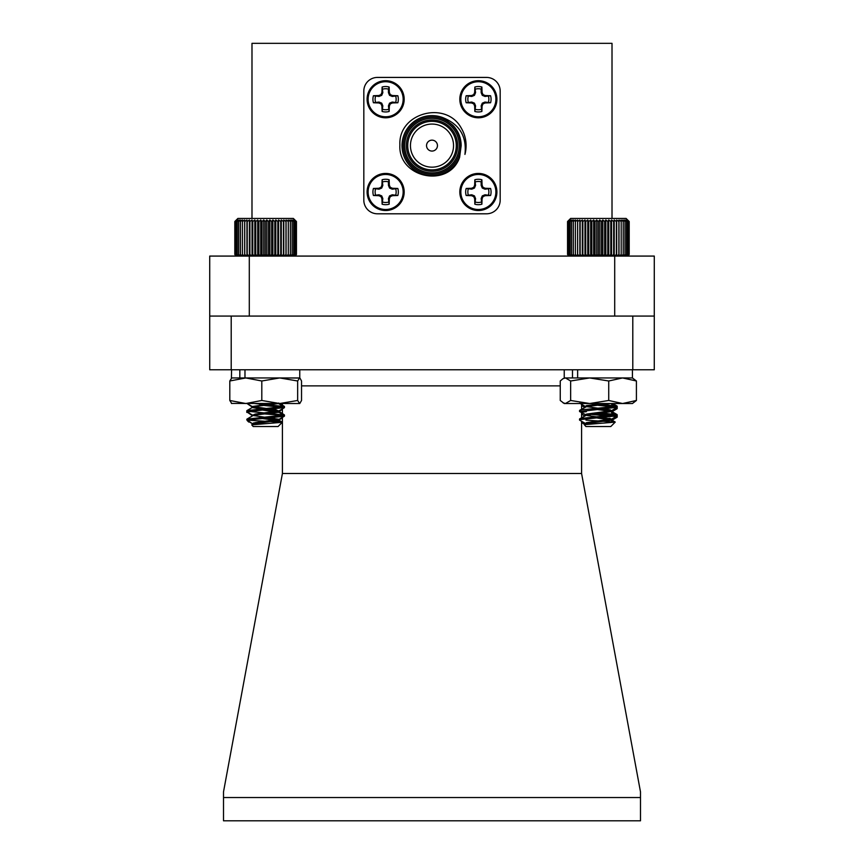 <?xml version="1.0" encoding="UTF-8"?>
<svg xmlns="http://www.w3.org/2000/svg" width="864" height="864" viewBox="0 0 864 864"><rect width="100%" height="100%" fill="white"/><g stroke="black" fill="none" stroke-linecap="round" stroke-linejoin="round"><path stroke-width="1.3" d="M269.114 418.565L274.493 418.154M248.216 419.807L246.964 419.105L252.569 415.832L247.223 412.16M247.288 412.139L250.344 411.588M269.114 410.044L274.493 409.622M246.964 419.105L284.45 415.022L248.141 411.264L246.964 410.584L252.569 407.311L247.223 403.639M263.077 417.96L269.114 417.496M282.42 415.001L262.138 413.24M263.077 409.428L269.114 408.974M282.42 406.48L262.138 404.719M248.465 421.405L252.688 423.857M272.43 421.286L278.878 419.796L265.626 417.766M263.131 413.77L278.705 411.599L277.97 412.333L252.688 415.336M284.288 414.839L278.878 411.264L265.626 409.244M278.748 403.52L252.688 406.814M263.131 405.248L277.322 403.52M277.463 421.6L278.726 420.736L259.805 418.198M278.91 411.469L278.91 412.43L259.805 409.676M278.91 403.52L278.327 403.52M567.551 221.519L570.64 218.441L626.108 218.441L629.197 221.519L627.599 219.974L629.014 221.519L627.275 219.974L628.495 221.519L626.616 219.974L627.642 221.519L625.666 219.974L626.476 221.519L624.402 219.974L624.996 221.519L622.858 219.974L623.225 221.519L621.043 219.974L621.184 221.519L618.991 219.974L618.894 221.519L616.702 219.974L616.378 221.519L614.218 219.974L613.667 221.519L611.55 219.974L610.783 221.519L608.753 219.974L607.77 221.519L605.826 219.974L604.649 221.519L602.824 219.974L601.463 221.519L599.778 219.974L598.244 221.519L596.711 219.974L595.015 221.519L593.665 219.974L591.84 221.519L590.674 219.974L588.719 221.519L587.768 219.974L585.716 221.519L584.971 219.974L582.844 221.519L582.325 219.974L580.154 221.519L579.852 219.974L577.649 221.519L577.584 219.974L575.381 221.519L575.543 219.974L573.361 221.519L573.75 219.974L571.612 221.519L572.227 219.974L570.164 221.519L570.996 219.974L569.02 221.519L570.056 219.974L568.199 221.519L569.43 219.974L567.713 221.519L569.128 219.974L567.551 221.519L567.551 254.534L569.128 256.079L567.713 254.534L569.43 256.079L568.199 254.534L570.056 256.079L569.02 254.534L570.996 256.079L570.164 254.534L572.227 256.079L571.612 254.534L573.75 256.079L573.361 254.534L575.543 256.079L575.381 254.534L577.584 256.079L577.649 254.534L579.852 256.079L580.154 254.534L582.325 256.079L582.844 254.534L584.971 256.079L585.716 254.534L587.768 256.079L588.719 254.534L590.674 256.079L591.84 254.534L593.665 256.079L595.015 254.534L596.711 256.079L598.244 254.534L599.778 256.079L601.463 254.534L602.824 256.079L604.649 254.534L605.826 256.079L607.77 254.534L608.753 256.079L610.783 254.534L611.55 256.079L613.667 254.534L614.218 256.079L616.378 254.534L616.702 256.079L618.894 254.534L618.991 256.079L621.184 254.534L621.043 256.079L623.225 254.534L622.858 256.079L624.996 254.534L624.402 256.079L626.476 254.534L625.666 256.079L627.642 254.534L626.616 256.079L628.495 254.534L627.275 256.079L629.014 254.534L627.599 256.079L629.197 254.534L627.653 256.079M567.551 254.534L569.095 256.079M586.062 423.803L579.582 420.142L581.569 419.44L617.188 415.8L592.348 413.24M585.306 423.522L586.516 422.636L611.658 418.997L587.261 415.53L579.55 411.545L617.188 407.279L592.348 404.719M580.932 419.537L579.55 418.997L581.569 418.37L617.188 414.742L598.374 412.614M580.932 411.016L579.55 410.476L581.569 409.849L617.188 406.22L598.374 404.093M615.211 422.118L610.794 426.535L585.943 426.535L584.28 424.678L615.211 422.118L585.965 420.142M587.034 422.528L589.82 423.155M585.306 415.001L586.516 414.104L611.442 410.735L610.232 409.849L585.306 406.469L586.516 405.583L603.806 403.52M584.28 424.678L586.516 423.695L611.658 420.066L592.358 417.301M579.712 418.824L586.516 415.174L611.658 411.545L592.358 408.78M579.712 410.292L586.516 406.652L610.816 403.52M596.711 219.974L596.711 256.079M598.244 221.519L598.244 254.534M595.015 254.534L595.015 221.519M593.665 219.974L593.665 256.079M591.84 221.519L591.84 254.534M599.778 219.974L599.778 256.079M601.463 221.519L601.463 254.534M602.824 219.974L602.824 256.079M604.649 221.519L604.649 254.534M605.826 219.974L605.826 256.079M607.77 221.519L607.77 254.534M608.753 219.974L608.753 256.079M610.783 221.519L610.783 254.534M611.55 219.974L611.55 256.079M613.667 221.519L613.667 254.534M614.218 219.974L614.218 256.079M616.378 221.519L616.378 254.534M616.702 219.974L616.702 256.079M618.894 221.519L618.894 254.534M618.991 219.974L618.991 256.079M621.184 221.519L621.184 254.534M623.225 221.519L623.225 254.534M624.996 221.519L624.996 254.534M626.476 221.519L626.476 254.534M627.642 221.519L627.642 254.534M628.495 221.519L628.495 254.534M629.014 221.519L629.014 254.534M629.197 221.519L629.197 254.534M567.713 221.519L567.713 254.534M568.199 221.519L568.199 254.534M569.02 221.519L569.02 254.534M570.164 221.519L570.164 254.534M571.612 221.519L571.612 254.534M573.361 221.519L573.361 254.534M575.381 221.519L575.381 254.534M577.584 219.974L577.584 256.079M577.649 221.519L577.649 254.534M579.852 219.974L579.852 256.079M580.154 221.519L580.154 254.534M582.325 219.974L582.325 256.079M582.844 221.519L582.844 254.534M584.971 219.974L584.971 256.079M585.716 221.519L585.716 254.534M587.768 219.974L587.768 256.079M588.719 221.519L588.719 254.534M590.674 219.974L590.674 256.079M234.814 221.519L237.892 218.441L293.36 218.441L296.449 221.519L294.851 219.974L296.233 221.519L294.494 219.974L295.693 221.519L293.814 219.974L294.829 221.519L292.831 219.974L293.63 221.519L291.557 219.974L292.129 221.519L289.991 219.974L290.347 221.519L288.166 219.974L288.284 221.519L286.081 219.974L285.973 221.519L283.781 219.974L283.446 221.519L281.286 219.974L280.724 221.519L278.608 219.974L277.83 221.519L275.8 219.974L274.806 221.519L272.873 219.974L271.674 221.519L269.87 219.974L268.488 221.519L266.814 219.974L265.259 221.519L263.747 219.974L262.04 221.519L260.701 219.974L258.865 221.519L257.72 219.974L255.755 221.519L254.815 219.974L252.763 221.519L252.029 219.974L249.901 221.519L249.394 219.974L247.223 221.519L246.931 219.974L244.739 221.519L244.685 219.974L242.482 221.519L242.654 219.974L240.484 221.519L240.883 219.974L238.756 221.519L239.382 219.974L237.33 221.519L238.172 219.974L236.207 221.519L237.254 219.974L235.408 221.519L236.66 219.974L234.943 221.519L236.369 219.974L234.814 221.519L234.814 254.534L236.369 256.079L234.943 254.534L236.66 256.079L235.408 254.534L237.254 256.079L236.207 254.534L238.172 256.079L237.33 254.534L239.382 256.079L238.756 254.534L240.883 256.079L240.484 254.534L242.654 256.079L242.482 254.534L244.685 256.079L244.739 254.534L246.931 256.079L247.223 254.534L249.394 256.079L249.901 254.534L252.029 256.079L252.763 254.534L254.815 256.079L255.755 254.534L257.72 256.079L258.865 254.534L260.701 256.079L262.04 254.534L263.747 256.079L265.259 254.534L266.814 256.079L268.488 254.534L269.87 256.079L271.674 254.534L272.873 256.079L274.806 254.534L275.8 256.079L277.83 254.534L278.608 256.079L280.724 254.534L281.286 256.079L283.446 254.534L283.781 256.079L285.973 254.534L286.081 256.079L288.284 254.534L288.166 256.079L290.347 254.534L289.991 256.079L292.129 254.534L291.557 256.079L293.63 254.534L292.831 256.079L294.829 254.534L293.814 256.079L295.693 254.534L294.494 256.079L296.233 254.534L294.851 256.079L296.449 254.534L294.905 256.079M234.814 254.534L236.347 256.079M282.29 422.302L278.057 426.535L253.206 426.535L251.726 424.85L282.29 422.302L247.007 420.142L284.299 416.264L280.39 415.174L259.643 413.521M253.336 424.062L252.342 423.544L255.204 422.636L278.91 419.288L253.282 415.53L246.812 411.826L284.45 407.57L259.643 405M246.964 410.584L284.45 406.501L254.642 403.52M246.812 419.893L252.547 423.792M253.638 422.917L256.23 423.554M252.547 415.26L255.204 414.104L278.705 411.005L276.048 409.849L252.342 406.501L273.38 403.52M251.726 424.85L255.204 423.695L278.91 420.347L259.61 417.582M282.42 409.417L278.705 411.599L252.342 407.57M269.87 219.974L269.87 256.079M271.674 221.519L271.674 254.534M268.488 254.534L268.488 221.519M266.814 219.974L266.814 256.079M265.259 221.519L265.259 254.534M272.873 219.974L272.873 256.079M274.806 221.519L274.806 254.534M275.8 219.974L275.8 256.079M277.83 221.519L277.83 254.534M278.608 219.974L278.608 256.079M280.724 221.519L280.724 254.534M281.286 219.974L281.286 256.079M283.446 221.519L283.446 254.534M283.781 219.974L283.781 256.079M285.973 221.519L285.973 254.534M286.081 219.974L286.081 256.079M288.284 221.519L288.284 254.534M290.347 221.519L290.347 254.534M292.129 221.519L292.129 254.534M293.63 221.519L293.63 254.534M294.829 221.519L294.829 254.534M295.693 221.519L295.693 254.534M296.233 221.519L296.233 254.534M296.449 221.519L296.449 254.534M234.943 221.519L234.943 254.534M235.408 221.519L235.408 254.534M236.207 221.519L236.207 254.534M237.33 221.519L237.33 254.534M238.756 221.519L238.756 254.534M240.484 221.519L240.484 254.534M242.482 221.519L242.482 254.534M244.685 219.974L244.685 256.079M244.739 221.519L244.739 254.534M246.931 219.974L246.931 256.079M247.223 221.519L247.223 254.534M249.394 219.974L249.394 256.079M249.901 221.519L249.901 254.534M252.029 219.974L252.029 256.079M252.763 221.519L252.763 254.534M254.815 219.974L254.815 256.079M255.755 221.519L255.755 254.534M257.72 219.974L257.72 256.079M258.865 221.519L258.865 254.534M260.701 219.974L260.701 256.079M262.04 221.519L262.04 254.534M263.747 219.974L263.747 256.079M605.578 418.716L610.027 418.327M613.634 417.971L617.036 417.29L615.946 416.621M615.038 416.47L592.348 414.547M581.71 412.214L586.397 411.664M605.578 410.195L610.027 409.806M613.634 409.45L617.036 408.769L615.946 408.1M581.71 403.682L582.941 403.52M599.886 418.09L605.578 417.647M616.108 416.524L617.123 415.93M599.886 409.568L605.578 409.126M616.108 408.002L617.123 407.398M582.455 421.848L582.455 423.047L585.306 424.829M617.036 417.29L611.431 420.563L610.675 419.796L598.374 418.198M617.036 408.769L611.431 412.042L610.675 411.264L598.374 409.676M611.582 421.524L612.209 421.567M611.658 411.782L611.658 412.852L617.047 415.865M611.658 403.52L611.658 404.32L617.047 407.344M299.603 377.946L297.659 380.992L279.731 377.946L299.927 378.043L301.536 380.992L301.536 400.475L299.765 403.52L231.412 403.423M299.603 403.52L297.659 400.475L279.731 403.52L261.803 400.475L261.803 380.992L245.808 377.946L229.802 380.992L231.746 377.946M261.803 400.475L245.808 403.52L229.802 400.475L229.802 380.992M229.802 400.475L231.746 403.52M297.659 400.475L297.659 380.992M239.825 369.77L239.825 377.946L231.574 377.946L279.731 377.946L261.803 380.992M636.412 380.992L622.577 377.946L632.426 377.946L636.412 380.992L636.412 400.475L632.426 403.52L564.235 403.52L560.25 400.475L560.25 380.992L562.982 378.68L565.445 377.946L589.691 377.946L570.65 380.992L565.445 377.946L562.982 378.68M622.577 377.946L608.731 380.992L589.691 377.946L622.577 377.946M636.412 400.475L622.577 403.52L608.731 400.475L608.731 380.992M608.731 400.475L589.691 403.52L570.65 400.475L570.65 380.992M570.65 400.475L565.445 403.52L562.982 402.797M299.765 369.77L299.765 377.946L244.976 377.946L244.976 369.77M632.426 369.77L632.426 377.946L577.638 377.946L577.638 369.77M572.486 369.77L572.486 377.946L564.235 377.946L564.235 369.77M612.014 218.441L612.014 43.34L251.986 43.34L251.986 218.441M231.206 369.77L209.725 369.77L209.714 256.079L249.296 256.079L249.296 316.073L231.206 316.073L231.206 369.77L632.794 369.77L632.794 316.073L249.296 316.073M614.704 316.073L614.704 256.079L654.286 256.079L654.275 369.77L632.794 369.77M614.704 256.079L249.296 256.079M513.821 43.34L350.179 43.34M437.454 145.616A5.454 5.454 0 0 0 429.268 140.886A5.454 5.454 0 0 0 429.268 150.336A5.454 5.454 0 0 0 437.454 145.616M388.433 185.36L389.545 188.06L392.245 189.184L397.84 188.471A12.712 12.712 0 0 1 397.84 195.491L392.245 194.778L389.545 195.89L388.433 198.59L389.146 204.196A12.712 12.712 0 0 1 382.115 204.196L382.838 198.59L381.715 195.89L379.015 194.778L373.421 195.491A12.712 12.712 0 0 1 373.421 188.471L379.015 189.184L381.715 188.06L382.838 185.36L382.115 179.766A12.712 12.712 0 0 1 389.146 179.766L389.34 185.188L388.433 185.36L388.433 181.85A10.508 10.508 0 0 0 382.838 181.85M375.505 189.184A10.508 10.508 0 0 0 375.505 194.778M382.838 202.111A10.508 10.508 0 0 0 388.433 202.111M395.766 194.778A10.508 10.508 0 0 0 395.766 189.184M389.146 179.766L388.433 181.85M389.34 185.188L390.269 187.337L389.545 188.06M390.269 187.337L392.429 188.266L392.245 189.184M392.429 188.266L397.84 188.471M397.84 195.491L392.429 195.696L392.245 194.778M392.429 195.696L390.269 196.614L389.545 195.89M390.269 196.614L389.34 198.774L388.433 198.59M389.34 198.774L389.146 204.196M382.115 204.196L381.92 198.774L382.838 198.59M381.92 198.774L380.992 196.614L381.715 195.89M380.992 196.614L378.832 195.696L379.015 194.778M378.832 195.696L373.421 195.491M373.421 188.471L378.832 188.266L379.015 189.184M378.832 188.266L380.992 187.337L381.715 188.06M380.992 187.337L381.92 185.188L382.838 185.36M381.92 185.188L382.115 179.766M385.636 174.463A17.518 17.518 0 0 1 400.81 200.74A17.518 17.518 0 0 1 370.462 200.74A17.518 17.518 0 0 1 385.636 174.463M368.496 184.885L367.092 191.981A18.544 18.544 0 0 1 385.636 173.437A18.544 18.544 0 0 1 404.179 191.981A18.544 18.544 0 0 1 385.636 210.524A18.544 18.544 0 0 1 367.092 191.981L368.496 199.076M481.162 185.36L482.285 188.06L484.985 189.184L490.579 188.471A12.712 12.712 0 0 1 490.579 195.491L484.985 194.778L482.285 195.89L481.162 198.59L481.885 204.196A12.712 12.712 0 0 1 474.854 204.196L475.567 198.59L474.455 195.89L471.755 194.778L466.16 195.491A12.712 12.712 0 0 1 466.16 188.471L471.755 189.184L474.455 188.06L475.567 185.36L474.854 179.766A12.712 12.712 0 0 1 481.885 179.766L482.08 185.188L481.162 185.36L481.162 181.85A10.508 10.508 0 0 0 475.567 181.85M468.234 189.184A10.508 10.508 0 0 0 468.234 194.778M475.567 202.111A10.508 10.508 0 0 0 481.162 202.111M488.495 194.778A10.508 10.508 0 0 0 488.495 189.184M481.885 179.766L481.162 181.85M482.08 185.188L483.008 187.337L482.285 188.06M483.008 187.337L485.168 188.266L484.985 189.184M485.168 188.266L490.579 188.471M490.579 195.491L485.168 195.696L484.985 194.778M485.168 195.696L483.008 196.614L482.285 195.89M483.008 196.614L482.08 198.774L481.162 198.59M482.08 198.774L481.885 204.196M474.854 204.196L474.66 198.774L475.567 198.59M474.66 198.774L473.731 196.614L474.455 195.89M473.731 196.614L471.571 195.696L471.755 194.778M471.571 195.696L466.16 195.491M466.16 188.471L471.571 188.266L471.755 189.184M471.571 188.266L473.731 187.337L474.455 188.06M473.731 187.337L474.66 185.188L475.567 185.36M474.66 185.188L474.854 179.766M478.364 174.463A17.518 17.518 0 0 1 493.538 200.74A17.518 17.518 0 0 1 463.19 200.74A17.518 17.518 0 0 1 478.364 174.463M461.236 184.885L459.821 191.981A18.544 18.544 0 0 1 478.364 173.437A18.544 18.544 0 0 1 496.908 191.981A18.544 18.544 0 0 1 478.364 210.524A18.544 18.544 0 0 1 459.821 191.981L461.236 199.076M481.162 92.632L482.285 95.332L484.985 96.455L490.579 95.731A12.712 12.712 0 0 1 490.579 102.762L484.985 102.049L482.285 103.162L481.162 105.862L481.885 111.456A12.712 12.712 0 0 1 474.854 111.456L475.567 105.862L474.455 103.162L471.755 102.049L466.16 102.762A12.712 12.712 0 0 1 466.16 95.731L471.755 96.455L474.455 95.332L475.567 92.632L474.854 87.037A12.712 12.712 0 0 1 481.885 87.037L482.08 92.448L481.162 92.632L481.162 89.122A10.508 10.508 0 0 0 475.567 89.122M468.234 96.455A10.508 10.508 0 0 0 468.234 102.049M475.567 109.372A10.508 10.508 0 0 0 481.162 109.372M488.495 102.049A10.508 10.508 0 0 0 488.495 96.455M481.885 87.037L481.162 89.122M482.08 92.448L483.008 94.608L482.285 95.332M483.008 94.608L485.168 95.537L484.985 96.455M485.168 95.537L490.579 95.731M490.579 102.762L485.168 102.956L484.985 102.049M485.168 102.956L483.008 103.885L482.285 103.162M483.008 103.885L482.08 106.045L481.162 105.862M482.08 106.045L481.885 111.456M474.854 111.456L474.66 106.045L475.567 105.862M474.66 106.045L473.731 103.885L474.455 103.162M473.731 103.885L471.571 102.956L471.755 102.049M471.571 102.956L466.16 102.762M466.16 95.731L471.571 95.537L471.755 96.455M471.571 95.537L473.731 94.608L474.455 95.332M473.731 94.608L474.66 92.448L475.567 92.632M474.66 92.448L474.854 87.037M478.364 81.724A17.518 17.518 0 0 1 493.538 108.011A17.518 17.518 0 0 1 463.19 108.011A17.518 17.518 0 0 1 478.364 81.724M461.236 92.146L459.821 99.252A18.544 18.544 0 0 1 478.364 80.698A18.544 18.544 0 0 1 496.908 99.252A18.544 18.544 0 0 1 478.364 117.796A18.544 18.544 0 0 1 459.821 99.252L461.236 106.348M388.433 92.632L389.545 95.332L392.245 96.455L397.84 95.731A12.712 12.712 0 0 1 397.84 102.762L392.245 102.049L389.545 103.162L388.433 105.862L389.146 111.456A12.712 12.712 0 0 1 382.115 111.456L382.838 105.862L381.715 103.162L379.015 102.049L373.421 102.762A12.712 12.712 0 0 1 373.421 95.731L379.015 96.455L381.715 95.332L382.838 92.632L382.115 87.037A12.712 12.712 0 0 1 389.146 87.037L389.34 92.448L388.433 92.632L388.433 89.122A10.508 10.508 0 0 0 382.838 89.122M375.505 96.455A10.508 10.508 0 0 0 375.505 102.049M382.838 109.372A10.508 10.508 0 0 0 388.433 109.372M395.766 102.049A10.508 10.508 0 0 0 395.766 96.455M389.146 87.037L388.433 89.122M389.34 92.448L390.269 94.608L389.545 95.332M390.269 94.608L392.429 95.537L392.245 96.455M392.429 95.537L397.84 95.731M397.84 102.762L392.429 102.956L392.245 102.049M392.429 102.956L390.269 103.885L389.545 103.162M390.269 103.885L389.34 106.045L388.433 105.862M389.34 106.045L389.146 111.456M382.115 111.456L381.92 106.045L382.838 105.862M381.92 106.045L380.992 103.885L381.715 103.162M380.992 103.885L378.832 102.956L379.015 102.049M378.832 102.956L373.421 102.762M373.421 95.731L378.832 95.537L379.015 96.455M378.832 95.537L380.992 94.608L381.715 95.332M380.992 94.608L381.92 92.448L382.838 92.632M381.92 92.448L382.115 87.037M385.636 81.724A17.518 17.518 0 0 1 400.81 108.011A17.518 17.518 0 0 1 370.462 108.011A17.518 17.518 0 0 1 385.636 81.724M368.496 92.146L367.092 99.252A18.544 18.544 0 0 1 385.636 80.698A18.544 18.544 0 0 1 404.179 99.252A18.544 18.544 0 0 1 385.636 117.796A18.544 18.544 0 0 1 367.092 99.252L368.496 106.348M459.605 157.367C448.859 188.816 397.796 177.736 399.892 144.958C398.164 112.676 446.267 100.051 461.354 128.272A34.096 34.096 0 0 1 464.94 154.397C466.949 136.631 459.68 124.416 443.124 117.752L452.812 125.172C458.276 130.907 461.063 137.711 461.171 145.616L459.605 157.367A30.002 30.002 0 0 1 420.455 173.308A30.002 30.002 0 0 1 404.222 134.287A30.002 30.002 0 0 1 443.124 117.752M460.642 145.616A28.642 28.642 0 0 1 417.679 170.413A28.642 28.642 0 0 1 417.679 120.809A28.642 28.642 0 0 1 460.642 145.616M459.27 145.616A27.27 27.27 0 0 0 418.36 121.997A27.27 27.27 0 0 0 418.36 169.236A27.27 27.27 0 0 0 459.27 145.616M457.639 145.616A25.639 25.639 0 0 1 419.18 167.821A25.639 25.639 0 0 1 419.18 123.412A25.639 25.639 0 0 1 457.639 145.616M456.278 145.616A24.278 24.278 0 0 0 419.861 124.589A24.278 24.278 0 0 0 419.861 166.633A24.278 24.278 0 0 0 456.278 145.616M453.546 145.616A21.546 21.546 0 0 0 421.222 126.954A21.546 21.546 0 0 0 421.222 164.279A21.546 21.546 0 0 0 453.546 145.616M486.551 213.797A13.64 13.64 0 0 0 500.18 200.167L500.18 91.066A13.64 13.64 0 0 0 486.551 77.425L377.449 77.425A13.64 13.64 0 0 0 363.82 91.066L363.82 200.167A13.64 13.64 0 0 0 377.449 213.797L486.551 213.797M432 118.336A27.27 27.27 0 0 1 459.27 145.616A27.27 27.27 0 0 1 432 172.886A27.27 27.27 0 0 1 404.73 145.616M282.42 417.355L282.42 473.494L581.58 473.494L581.58 421.34M581.58 417.733L581.58 412.819M581.58 409.201L581.58 404.287M282.42 403.52L282.42 406.912M282.42 408.834L282.42 415.433M223.506 797.537L640.494 797.537L640.494 820.8L223.506 820.8L223.506 791.888L282.42 473.494M581.58 473.494L640.494 791.888L640.494 797.537M209.725 316.073L231.206 316.073M632.794 316.073L654.275 316.073M560.25 385.873L301.536 385.873M246.812 411.361L246.812 412.43M248.713 422.042L247.309 420.638M278.91 420.952L278.91 419.882M252.342 423.544L252.342 424.148M252.342 406.501L252.342 407.095M278.705 420.12L282.42 417.949M282.42 414.374L278.726 412.214M282.42 405.853L278.726 403.693M280.649 421.859L278.726 420.736M579.55 410.476L579.55 411.545M579.55 418.997L579.55 420.066M617.188 406.22L617.188 407.279M617.188 414.742L617.188 415.8M611.658 420.066L611.658 418.997M611.658 411.545L611.658 410.476M585.09 424.202L585.09 423.263M585.09 415.681L585.09 414.742M585.09 407.149L585.09 406.22M611.442 419.256L617.036 415.984M611.442 410.735L617.036 407.462M585.306 406.469L579.712 403.207M617.036 414.558L611.442 411.296M617.036 406.037L612.727 403.52M615.168 421.999L611.442 419.818M246.812 410.767L246.812 411.826M246.812 419.288L247.298 420.628M284.45 406.501L284.45 407.57M284.45 415.022L284.45 416.092M278.91 420.347L278.91 419.288M278.91 411.826L278.91 410.767M252.342 415.962L252.342 415.022M278.705 419.526L284.299 416.264M278.705 411.005L284.299 407.743M252.547 406.739L246.953 403.477M284.288 406.318L278.694 403.045M282.247 422.172L278.694 420.088M617.188 407.516L617.188 408.586M617.188 416.048L617.188 417.107M582.455 423.047L581.58 422.172M611.658 421.373L611.658 420.304M584.669 415.93L581.58 414.115M584.669 407.398L581.58 405.594M231.574 369.77L231.412 378.043"/></g></svg>

